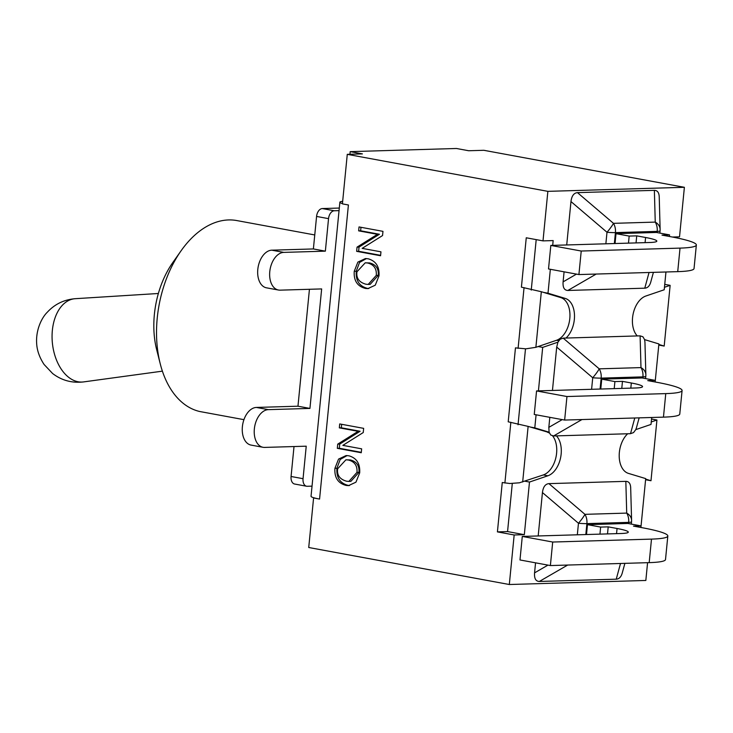 <?xml version="1.0" encoding="UTF-8"?>
<svg xmlns="http://www.w3.org/2000/svg" width="733" height="733" viewBox="0 0 733 733"><rect width="100%" height="100%" fill="white"/><g stroke="black" fill="none" stroke-linecap="round" stroke-linejoin="round"><path stroke-width="1.1" d="M312.029 486.144L307.264 486.281A7.816 4.911 -79.5 0 1 306.605 486.236A7.816 4.911 -79.5 0 1 303.05 478.695L306.229 446.186L264.64 447.414A19.076 11.985 -79.5 0 1 263.028 447.295A19.076 11.985 -79.5 0 1 254.507 427.623A19.076 11.985 -79.5 0 1 268.342 409.646L309.94 408.418L321.65 288.921L280.061 290.158A19.076 11.985 -79.5 0 1 278.448 290.03A19.076 11.985 -79.5 0 1 269.927 270.358A19.076 11.985 -79.5 0 1 283.763 252.39L325.36 251.153L328.54 218.645A7.816 4.911 -79.5 0 1 334.275 210.765L339.049 210.618M294.015 446.544L291.074 476.487A7.816 4.911 100.5 0 0 294.639 484.027L306.605 486.236M309.436 289.288L297.964 406.21L256.376 407.438A19.076 11.985 100.5 0 0 242.541 425.415A19.076 11.985 100.5 0 0 251.062 445.087L263.028 447.295M339.297 208.053L322.309 208.557A7.816 4.911 100.5 0 0 316.574 216.437L313.385 248.945L271.796 250.182A19.076 11.985 100.5 0 0 257.952 268.15A19.076 11.985 100.5 0 0 266.482 287.822L278.448 290.03M325.36 251.153L313.385 248.945M309.94 408.418L297.964 406.21M349.934 154.26L350.191 151.639L456.467 148.487L468.671 150.741L483.798 150.292L684.384 187.3L547.863 191.35L543.006 240.882L553.158 240.58L552.691 245.372M547.863 191.35L347.277 154.342L362.404 153.893L350.191 151.639M342.448 203.618A23.768 2.483 -174.4 0 1 339.874 202.207A23.768 2.483 -174.4 0 1 342.668 201.328M339.874 202.207L311.039 496.305A23.768 2.483 5.6 0 0 314.43 497.945L313.587 497.973L308.73 547.505L509.316 584.513L645.837 580.463L647.578 562.687M347.277 154.342L342.421 203.875L348.404 204.974L319.57 499.072A23.768 2.483 -174.4 0 1 314.43 497.945M319.57 499.072L313.587 497.973M672.454 237.043L679.528 236.832L684.384 187.3M664.749 284.358L670.136 285.357L664.19 346.068L658.793 345.069M651.545 419.029L656.933 420.018L650.986 480.729L645.59 479.739M550.346 269.295L548 293.209L565.262 298.423A22.027 13.826 -79.5 0 1 574.498 315.538A22.027 13.826 -79.5 0 1 566.023 338.05L637.279 335.934A22.027 13.826 -79.5 0 1 633.175 313.797A22.027 13.826 -79.5 0 1 645.828 296.031L664.217 289.764L665.958 271.989M653.415 272.355L650.739 282.168C649.621 285.989 647.633 287.996 644.774 288.179L567.873 290.46C564.291 290.332 562.697 287.473 563.1 281.866L564.08 271.833M566.719 244.959L570.97 201.557C571.676 195.94 573.838 192.971 577.457 192.632L654.367 190.351C657.391 190.388 659.013 192.513 659.224 196.737L660.121 229.264A12.507 9.355 178.4 0 0 655.247 222.099L613.484 223.345L577.457 192.632M637.279 335.934L640.101 335.851L640.981 367.599L599.218 368.836A12.507 1.787 130.4 0 1 592.731 377.761L591.595 389.296M600.089 389.049L601.161 378.118A12.507 9.648 -91.7 0 0 599.218 368.836L563.191 338.133L566.023 338.05M655.302 380.39L642.135 377.962L601.738 379.153L614.905 381.581L622.473 381.362L631.324 382.993A31.281 3.262 5.6 0 1 642.548 386.639A31.281 3.262 5.6 0 1 635.364 388.004L536.556 390.927L566.957 396.535L665.766 393.612A71 7.403 -174.4 0 0 682.084 390.515A71 7.403 -174.4 0 0 656.603 382.25L647.743 380.61L655.302 380.39L655.146 381.975L658.903 343.942L644.6 339.617L642.933 336.777L640.101 335.851M563.191 338.133L560.159 339.223L557.932 342.183L542.686 347.387L538.425 390.872M644.6 339.617L644.958 342.238M644.958 342.412L645.855 374.765A12.507 9.355 178.4 0 0 640.981 367.599A12.507 9.648 88.3 0 1 642.923 376.872L642.804 378.081M634.778 417.984L630.508 433.679L633.541 432.589L635.777 429.62L651.014 424.425L651.692 417.489M636.473 427.669L635.777 429.62M630.508 433.679L553.607 435.961L581.947 419.551M536.08 414.796L534.797 427.87L549.099 432.195L548.834 427.366L549.814 417.334M549.099 432.195L550.767 435.036L553.607 435.961M552.453 390.46L556.704 347.057L557.932 342.183M601.738 379.153L600.776 389.031M536.556 390.927L534.247 414.457L564.648 420.064L663.457 417.141A71 7.403 5.6 0 0 679.775 414.044L682.084 390.515M621.776 388.408L622.473 381.362M566.957 396.535L564.648 420.064M614.217 388.627L614.905 381.581M570.97 201.557L606.997 232.26A12.507 1.787 -49.6 0 0 613.484 223.345A12.507 9.648 -91.7 0 1 615.427 232.618L657.189 231.381A12.507 9.648 -91.7 0 0 655.247 222.099L654.367 190.351M616.004 233.653L629.171 236.081L636.739 235.861L645.59 237.492A31.281 3.262 5.6 0 1 656.823 241.139A31.281 3.262 5.6 0 1 649.63 242.504L550.822 245.427L581.223 251.034L680.032 248.111A71 7.403 -174.4 0 0 696.35 245.014A71 7.403 -174.4 0 0 670.869 236.75L662.009 235.11L669.568 234.89L656.411 232.462L616.004 233.653L615.042 243.53M550.822 245.427L548.513 268.956L578.914 274.563L677.723 271.641A71 7.403 5.6 0 0 694.041 268.544L696.35 245.014M636.042 242.907L636.739 235.861M581.223 251.034L578.914 274.563M669.568 234.89L669.412 236.475M628.483 243.127L629.171 236.081M658.857 344.455L664.19 346.068M645.654 479.125L650.986 480.729M656.933 420.018L651.261 421.951M670.136 285.357L664.465 287.29M549.209 432.562L528.126 426.395L508.207 421.814L515.464 347.863L525.854 348.835L535.878 347.314L541.33 291.725L560.718 297.58A22.027 13.826 -79.5 0 1 569.798 318.598A22.027 13.826 -79.5 0 1 556.53 340.277L538.141 346.544L542.686 347.387M535.878 347.314L538.141 346.544M541.33 291.725L521.41 287.153L526.257 237.785L543.006 240.882M536.199 239.627L531.242 290.112M525.488 348.844L518.039 424.783M512.285 483.514L507.566 531.581L497.414 531.883L502.261 482.525L509.856 483.505L519.431 482.8L543.327 474.938A22.027 13.826 -79.5 0 0 555.806 457.942A22.027 13.826 -79.5 0 0 552.618 435.888M547.514 432.25A22.027 13.826 -79.5 0 1 549.393 433.056M556.429 435.878A22.027 13.826 -79.5 0 1 560.534 458.015A22.027 13.826 -79.5 0 1 547.872 475.781L529.483 482.048L524.938 481.205M640.908 527.485L645.7 478.603L628.438 473.39A22.027 13.826 -79.5 0 1 619.202 456.274A22.027 13.826 -79.5 0 1 627.686 433.762M529.483 482.048L524.324 534.678L507.566 531.581M543.455 292.366L548 293.209M530.243 427.037L534.797 427.87M524.324 534.678L514.172 534.98L497.414 531.883M514.172 534.98L509.316 584.513M538.187 535.96L542.438 492.558C543.144 486.941 545.306 483.972 548.925 483.633L625.835 481.352C628.859 481.389 630.481 483.514 630.682 487.738L631.589 520.265A12.507 9.355 178.4 0 0 626.715 513.1A12.507 9.648 88.3 0 1 628.657 522.372L628.538 523.582M624.883 563.356L622.207 573.169C621.089 576.99 619.101 578.997 616.242 579.18L539.341 581.461C535.759 581.333 534.165 578.474 534.568 572.867L535.548 562.834M585.823 534.549L586.895 523.619A12.507 9.648 -91.7 0 0 584.952 514.337A12.507 1.787 130.4 0 1 578.465 523.261L577.329 534.797M587.472 524.654L600.639 527.082L608.207 526.862L617.058 528.493A31.281 3.262 5.6 0 1 628.282 532.14A31.281 3.262 5.6 0 1 621.098 533.505L522.29 536.428L552.691 542.035L651.49 539.112A71 7.403 -174.4 0 0 667.818 536.015A71 7.403 -174.4 0 0 642.337 527.742L633.477 526.111L641.036 525.891L627.869 523.463L587.472 524.654L586.51 534.522M522.29 536.428L519.981 559.957L550.382 565.564L649.191 562.632A71 7.403 5.6 0 0 665.509 559.545L667.818 536.015M607.51 533.908L608.207 526.862M552.691 542.035L550.382 565.564M641.036 525.891L640.88 527.476M599.951 534.128L600.639 527.082M379.007 275.855L375.259 285.192L367.801 288.628L365.501 288.454C357.347 286.356 353.599 280.638 354.25 271.292L357.869 262.102L365.401 258.566L368.131 258.786C375.937 260.975 379.566 266.665 379.007 275.855M359.692 472.858L355.945 482.186L348.487 485.631L346.187 485.448C338.032 483.349 334.285 477.632 334.935 468.286L338.554 459.096L346.086 455.569L348.816 455.789C356.623 457.969 360.251 463.659 359.692 472.858M361.644 448.834L361.259 452.747L337.317 448.33L337.73 444.134L358.116 431.325L339.333 427.852L339.709 423.94L363.65 428.356L363.238 432.552L342.852 445.371L361.644 448.834M380.958 251.831L380.574 255.753L356.641 251.337L357.044 247.131L377.44 234.322L358.648 230.849L359.033 226.937L382.965 231.353L382.553 235.55L362.166 248.368L380.958 251.831M366.408 258.584L359.536 262.432L356.247 271.228C355.587 280.574 359.335 286.291 367.49 288.39L368.791 288.555M368.195 284.422L370.183 284.358L378.283 275.324C378.805 268.681 375.928 264.558 369.67 262.945L365.245 262.799L356.971 271.769C356.082 278.155 359.069 282.306 365.95 284.23L368.195 284.422L376.286 275.379C376.808 268.745 373.94 264.613 367.682 263L365.245 262.799M347.094 455.578L340.213 459.435L336.923 468.231C336.273 477.577 340.02 483.294 348.175 485.393L349.476 485.558M348.881 481.416L350.869 481.361L358.968 472.318C359.482 465.684 356.614 461.561 350.356 459.948L345.921 459.802L337.656 468.772C336.768 475.149 339.755 479.309 346.636 481.233L348.881 481.416L356.971 472.382C357.493 465.739 354.625 461.616 348.358 460.003L345.921 459.802M341.66 424.297L341.321 427.797L360.114 431.261L339.727 444.079L339.315 448.275L361.296 452.334M339.333 427.852L341.321 427.797M358.116 431.325L360.114 431.261M337.73 444.134L339.727 444.079M337.317 448.33L339.315 448.275M360.975 227.294L360.636 230.794L379.428 234.258L359.042 247.076L358.629 251.272L380.61 255.331M358.648 230.849L360.636 230.794M377.44 234.322L379.428 234.258M357.044 247.131L359.042 247.076M356.641 251.337L358.629 251.272M243.933 419.661L199.669 411.497A97.269 61.077 -79.5 0 1 160.234 363.779A97.269 61.077 -79.5 0 1 181.088 250.778A97.269 61.077 -79.5 0 1 236.777 220.56L314.759 234.954M181.088 250.778L172.777 262.579A75.059 47.141 100.5 0 0 156.688 349.788L160.234 363.779M303.05 478.695L291.074 476.487M316.574 216.437L328.54 218.645M334.275 210.765L322.309 208.557M283.763 252.39L271.796 250.182M268.342 409.646L256.376 407.438M645.855 374.765A12.507 12.507 0 0 1 645.8 376.331A12.507 1.301 -174.4 0 1 642.923 376.872L601.161 378.118A12.507 1.301 -174.4 0 1 592.731 377.761L556.704 347.057M562.22 419.615L548.834 427.366M665.766 393.612L663.457 417.141M631.324 382.993L630.82 388.133M605.861 243.796L606.997 232.26A12.507 1.301 5.6 0 0 615.427 232.618L614.355 243.548M657.08 232.581L657.189 231.381A12.507 1.301 5.6 0 0 660.067 230.831A12.507 12.507 0 0 0 660.121 229.264M567.873 290.46L596.213 274.05M576.486 274.115L563.1 281.866M649.044 272.484L644.774 288.179M680.032 248.111L677.723 271.641M645.59 237.492L645.086 242.632M558.784 340.689L556.53 340.277M524.049 287.638L518.094 348.349M522.675 481.975L528.126 426.395M510.846 422.3L504.89 483.01M547.872 475.781L543.327 474.938M565.262 298.423L560.718 297.58M620.512 563.485L616.242 579.18M631.315 524.095L631.534 521.832A12.507 1.301 -174.4 0 1 628.657 522.372L586.895 523.619A12.507 1.301 -174.4 0 1 578.465 523.261L542.438 492.558M539.341 581.461L567.681 565.051M547.954 565.116L534.568 572.867M625.835 481.352L626.715 513.1L584.952 514.337L548.925 483.633M651.49 539.112L649.191 562.632M617.058 528.493L616.554 533.633M365.501 288.454L367.49 288.39M354.25 271.292L356.247 271.228M367.682 263L369.67 262.945M376.286 275.379L378.283 275.324M346.187 485.448L348.175 485.393M334.935 468.286L336.923 468.231M348.358 460.003L350.356 459.948M356.971 472.382L358.968 472.318M162.396 371.155L83.599 381.911A41.827 26.59 -95.7 0 1 52.226 341.147A41.827 26.59 -95.7 0 1 75.325 298.688L158.365 293.493M645.8 376.331L645.581 378.594M636.51 427.541L639.149 417.856M660.067 230.831L659.847 233.094M631.534 521.832A12.507 12.507 0 0 0 631.589 520.265M83.599 381.911C72.026 383.258 61.7 380.464 52.602 373.509L44.062 364.448C39.463 357.402 36.998 350.374 36.65 343.356C35.77 329.731 41.808 317.581 47.242 312.295C54.737 304.131 64.101 299.595 75.325 298.688"/></g></svg>
